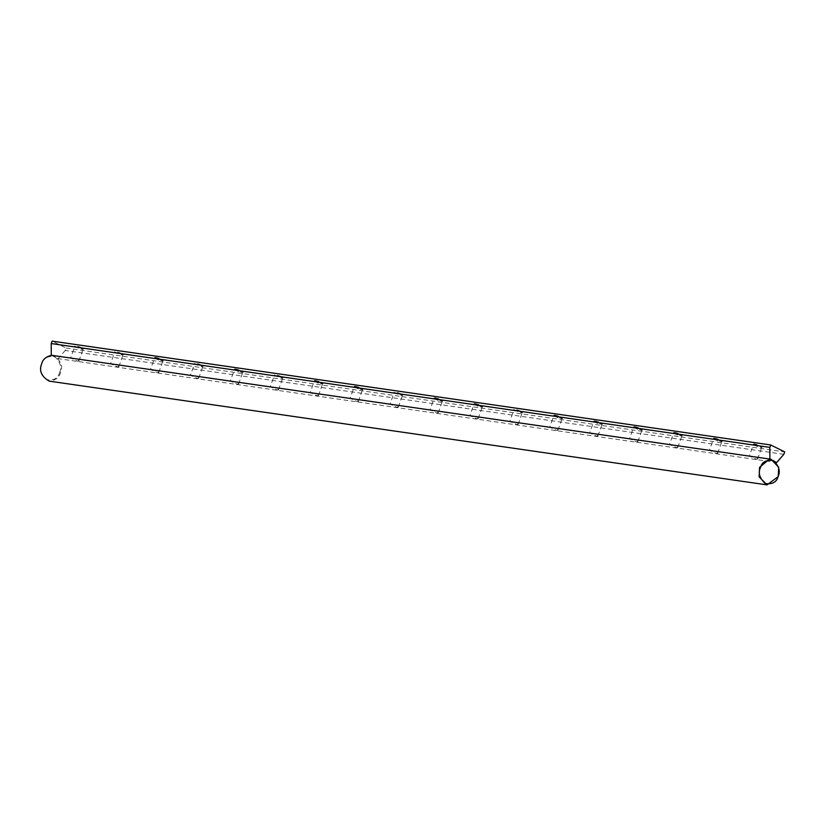<?xml version="1.0" encoding="UTF-8"?>
<svg xmlns="http://www.w3.org/2000/svg" width="826" height="826" viewBox="0 0 826 826"><rect width="100%" height="100%" fill="white"/><g stroke="black" fill="none" stroke-linecap="round" stroke-linejoin="round"><path stroke-width="0.62" stroke-dasharray="4.13 3.1" d="M51.264 355.242L58.119 358.639L776.729 462.488M71.552 358.133L76.963 359.073L78.893 360.983L77.851 361.241L70.654 357.947L74.805 346.3L81.64 348.159C83.395 349.212 83.55 349.594 82.094 349.326L74.805 346.3M111.479 363.894L116.889 364.844L118.82 366.754L117.767 367.012L110.57 363.719L114.731 352.062L121.556 353.931C123.311 354.984 123.466 355.366 122.011 355.097L114.731 352.062M151.395 369.666L156.806 370.616L158.747 372.526L157.694 372.784L150.497 369.48L154.648 357.834L155.639 357.751C157.725 357.658 166.253 361.881 161.937 360.869C159.862 360.952 151.323 356.739 155.639 357.751M114.246 364.245L150.497 369.48M191.322 375.438L196.733 376.388L198.663 378.298L197.62 378.556L190.424 375.252L194.575 363.605L201.41 365.464C203.165 366.517 203.31 366.909 201.864 366.63L194.575 363.605M231.239 381.209L236.649 382.149L238.631 383.976L237.537 384.317L230.34 381.023L234.501 369.377L235.482 369.294C237.568 369.201 246.107 373.424 241.781 372.402C239.705 372.495 231.166 368.272 235.482 369.294M271.165 386.981L276.576 387.921L278.507 389.831L277.464 390.089L270.267 386.795L274.418 375.138L281.253 377.007C283.008 378.06 283.163 378.442 281.707 378.174L274.418 375.138M234.016 381.55L270.267 386.795M311.092 392.742L316.503 393.692L318.475 395.509L317.39 395.86L310.194 392.567L314.345 380.91L315.336 380.827C317.411 380.734 325.95 384.957 321.634 383.945C319.548 384.038 311.01 379.815 315.336 380.827M351.009 398.514L356.419 399.464L358.401 401.281L357.307 401.632L350.11 398.328L354.261 386.682L355.252 386.599C357.338 386.506 365.866 390.729 361.551 389.717C359.475 389.8 350.936 385.577 355.252 386.599M390.935 404.286L396.346 405.236L398.277 407.146L397.234 407.404L390.037 404.1L394.188 392.453L401.023 394.312C402.778 395.365 402.933 395.757 401.477 395.478L394.188 392.453M353.786 398.855L390.037 404.1M430.862 410.057L436.273 410.997L438.245 412.824L437.15 413.165L429.964 409.872L434.115 398.225L435.106 398.132C437.181 398.049 445.72 402.272 441.394 401.25C439.318 401.343 430.78 397.12 435.106 398.132M470.779 415.819L476.189 416.769L478.171 418.586L477.077 418.937L469.88 415.643L474.031 403.986L475.022 403.904C477.108 403.811 485.636 408.034 481.321 407.022C479.245 407.115 470.706 402.892 475.022 403.904M510.705 421.59L516.116 422.54L518.047 424.45L517.004 424.709L509.807 421.405L513.958 409.758L520.793 411.627C522.548 412.67 522.693 413.062 521.247 412.793L513.958 409.758M473.556 416.17L509.807 421.405M550.622 427.362L556.043 428.312L558.015 430.129L556.92 430.48L549.724 427.176L553.885 415.53L554.865 415.447C556.951 415.354 565.49 419.577 561.164 418.555C559.088 418.648 550.55 414.425 554.865 415.447M590.549 433.134L595.959 434.073L597.931 435.901L596.847 436.242L589.65 432.948L593.801 421.301L594.792 421.219C596.878 421.126 605.406 425.349 601.091 424.327C599.015 424.419 590.476 420.197 594.792 421.219M630.475 438.905L635.886 439.845L637.858 441.662L636.774 442.013L629.577 438.72L633.728 427.063L634.719 426.98C636.794 426.897 645.333 431.11 641.017 430.098C638.932 430.191 630.393 425.968 634.719 426.98M593.326 433.474L629.577 438.72M670.392 444.667L675.802 445.617L677.785 447.434L676.69 447.785L669.494 444.491L673.655 432.834L674.635 432.752C676.721 432.659 685.26 436.882 680.934 435.87C678.858 435.963 670.32 431.74 674.635 432.752M710.319 450.438L715.729 451.388L717.701 453.206L716.617 453.557L709.42 450.253L713.571 438.606L714.562 438.523C716.638 438.43 725.176 442.653 720.861 441.642C718.775 441.724 710.246 437.512 714.562 438.523M750.245 456.21L755.656 457.16L757.628 458.977L756.544 459.328L749.347 456.035L753.498 444.378L754.489 444.295C756.564 444.202 765.103 448.425 760.787 447.403C758.702 447.496 750.163 443.273 754.489 444.295M713.096 450.779L749.347 456.024M753.312 444.089L754.355 443.872C758.123 444.708 760.694 445.813 762.099 447.217C760.168 447.351 757.236 446.308 753.312 444.089L753.498 444.378M757.628 458.977L761.768 447.32L760.787 447.403M783.833 454.31L65.223 350.461L66.09 348.045L52.09 341.117M66.09 348.045L784.7 451.894M81.95 347.88L83.405 349.14C79.1 348.458 76.168 347.416 74.619 346.011C76.229 345.743 78.677 346.373 81.95 347.88M121.866 353.652L123.322 354.901C119.016 354.22 116.094 353.187 114.546 351.783C116.156 351.515 118.593 352.134 121.866 353.652M155.515 357.328C159.273 358.164 161.855 359.279 163.249 360.673C161.318 360.807 158.396 359.764 154.472 357.544L155.515 357.328M201.709 365.195L203.175 366.445C198.87 365.763 195.938 364.72 194.389 363.316C195.999 363.048 198.446 363.677 201.709 365.195M235.358 368.871C239.117 369.697 241.698 370.812 243.092 372.216C241.171 372.35 238.239 371.308 234.316 369.088L235.358 368.871M281.563 376.728L283.019 377.988C278.713 377.306 275.781 376.264 274.242 374.859C275.853 374.591 278.29 375.21 281.563 376.728M315.212 380.414C318.97 381.24 321.541 382.355 322.945 383.749C321.015 383.884 318.082 382.841 314.159 380.621L315.212 380.414M355.128 386.176C358.887 387.012 361.468 388.127 362.862 389.521C360.941 389.655 358.009 388.612 354.086 386.392L355.128 386.176M401.333 394.043L402.789 395.293C398.483 394.611 395.551 393.568 394.002 392.164C395.613 391.896 398.06 392.526 401.333 394.043M434.972 397.719C438.74 398.545 441.311 399.66 442.715 401.064C440.785 401.199 437.852 400.156 433.929 397.936L434.972 397.719M474.898 403.491C478.657 404.317 481.238 405.432 482.632 406.826C480.701 406.96 477.779 405.917 473.856 403.707L474.898 403.491M521.103 411.348L522.559 412.597C518.253 411.916 515.321 410.873 513.772 409.469C515.383 409.211 517.83 409.83 521.103 411.348M554.742 415.024C558.51 415.86 561.081 416.975 562.475 418.369C560.555 418.503 557.622 417.46 553.699 415.241L554.742 415.024M594.668 420.795C598.427 421.621 601.008 422.736 602.402 424.141C600.471 424.275 597.549 423.232 593.626 421.012L594.668 420.795M634.595 426.567C638.353 427.393 640.924 428.508 642.329 429.912C640.398 430.036 637.476 429.004 633.542 426.784L634.595 426.567M674.512 432.339C678.27 433.165 680.851 434.28 682.245 435.674C680.325 435.808 677.392 434.765 673.469 432.556L674.512 432.339M714.438 438.1C718.197 438.936 720.778 440.051 722.172 441.445C720.241 441.58 717.319 440.537 713.385 438.317L714.438 438.1M717.701 453.206L721.852 441.549L720.861 441.642M677.774 447.434L681.925 435.787L680.934 435.87M637.858 441.662L641.998 430.016L641.017 430.098M597.931 435.901L602.082 424.244L601.091 424.327M558.004 430.129L562.155 418.472L561.164 418.555M518.088 424.358L522.239 412.711L521.247 412.793M478.161 418.586L482.312 406.939L481.321 407.022M438.245 412.814L442.385 401.168L441.394 401.25M398.318 407.053L402.469 395.396L401.477 395.478M358.391 401.281L362.542 389.624L361.551 389.717M318.475 395.509L322.615 383.863L321.634 383.945M278.548 389.738L282.699 378.091L281.707 378.174M238.621 383.966L242.772 372.32L241.781 372.402M198.705 378.205L202.855 366.548L201.864 366.63M158.778 372.433L162.929 360.786L161.937 360.869M118.851 366.661L123.002 355.015L122.011 355.097M78.935 360.89L83.085 349.243L82.094 349.326M65.223 350.461L58.119 358.639M769.471 459.039L770.957 459.153M51.656 355.304L52.936 355.386C60.845 360.115 63.334 365.949 60.401 372.877C59.296 377.647 55.559 380.404 49.219 381.147M59.544 372.588C61.981 367.394 60.391 362.098 54.774 356.698C47.567 355.758 43.251 358.133 41.816 363.822C39.369 369.015 40.959 374.312 46.576 379.712C53.783 380.652 58.109 378.277 59.544 372.588M52.544 355.325L70.675 357.947M771.154 459.173L753.013 456.551M74.33 358.474L110.601 363.719M154.173 370.007L190.445 375.252M194.089 375.778L230.371 381.023M273.943 387.322L310.215 392.567M313.859 393.093L350.131 398.328M393.713 404.626L429.985 409.872M433.629 410.398L469.901 415.643M513.483 421.941L549.755 427.176M553.399 427.703L589.671 432.948M633.243 439.246L669.525 444.491M673.169 445.018L709.441 450.253M52.936 355.386L770.751 459.111"/><path stroke-width="1.24" d="M769.842 447.393L51.233 343.544L52.09 341.117L770.71 444.966L769.842 447.393L769.873 459.091L776.337 462.426M769.873 459.091L51.264 355.242L51.233 343.544M770.71 444.966L784.7 451.894L783.833 454.31L776.729 462.488M770.957 459.153L778.691 467.258L778.216 476.612L767.034 484.883L759.115 476.839L759.559 467.382L769.471 459.039M778.154 476.437C776.719 482.126 772.403 484.501 765.196 483.561C759.579 478.161 757.989 472.864 760.426 467.671C761.861 461.982 766.177 459.607 773.394 460.547C779.011 465.947 780.591 471.243 778.154 476.437M767.034 484.883L49.219 381.147C41.3 376.408 38.812 370.575 41.744 363.647C42.725 359.444 46.029 356.656 51.656 355.304"/></g></svg>
